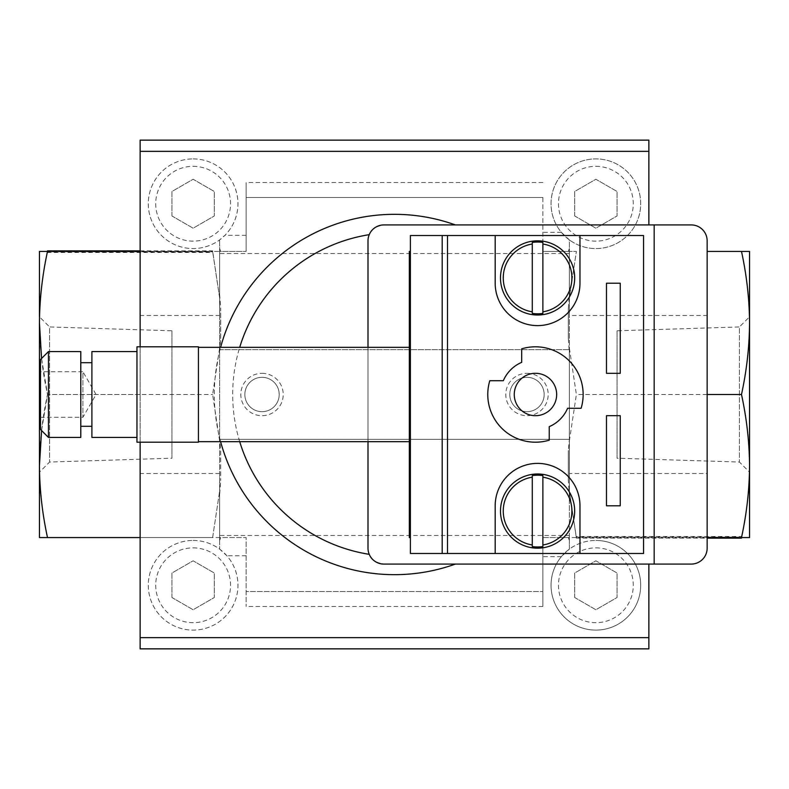 <?xml version="1.0" encoding="UTF-8"?>
<svg xmlns="http://www.w3.org/2000/svg" width="789" height="789" viewBox="0 0 789 789"><rect width="100%" height="100%" fill="white"/><g stroke="black" fill="none" stroke-linecap="round" stroke-linejoin="round"><path stroke-width="0.59" stroke-dasharray="3.94 2.96" d="M409.333 347.338L409.333 441.662L409.333 347.338M198.424 347.338L198.424 441.662L198.424 347.338M40.505 417.282L82.904 417.282L96.061 394.5L82.904 371.718L82.904 417.282L82.904 371.718L40.505 371.718L40.505 417.282L40.505 371.718M40.505 429.472L40.505 359.528M48.454 437.422L48.454 351.578M80.784 437.422L80.784 351.578M80.784 362.703L80.784 426.297L80.784 362.703M91.909 362.703L91.909 426.297L91.909 362.703M91.909 437.422L91.909 351.578M136.961 351.578L136.961 437.422L136.961 351.578M136.961 442.195L136.961 346.805M198.424 442.195L198.424 346.805M410.398 251.425L409.333 251.425L409.333 537.575L410.398 537.575L410.398 251.425L410.398 537.575M526.983 377.32A17.18 17.18 0 0 1 541.856 403.09A17.18 17.18 0 0 1 512.1 403.09A17.18 17.18 0 0 1 526.983 377.32A17.18 17.18 0 0 1 541.856 403.09A17.18 17.18 0 0 1 512.1 403.09A17.18 17.18 0 0 1 526.983 377.32M262.017 377.32A17.18 17.18 0 0 1 276.9 403.09A17.18 17.18 0 0 1 247.144 403.09A17.18 17.18 0 0 1 262.017 377.32A17.18 17.18 0 0 1 276.9 403.09A17.18 17.18 0 0 1 247.144 403.09A17.18 17.18 0 0 1 262.017 377.32M171.933 330.788L171.933 458.212L171.933 330.788L49.599 326.962L49.599 462.038L49.599 326.962L39.45 316.823L39.45 472.177L49.599 462.038L171.933 458.212M617.067 330.788L617.067 458.212L617.067 330.788L739.401 326.962L739.401 462.038L739.401 326.962L749.55 316.823L749.55 472.177L739.401 462.038L617.067 458.212M526.983 373.305A21.195 21.195 0 0 1 545.337 405.102A21.195 21.195 0 0 1 508.629 405.102A21.195 21.195 0 0 1 526.983 373.305M262.017 373.305A21.195 21.195 0 0 1 280.371 405.102A21.195 21.195 0 0 1 243.663 405.102A21.195 21.195 0 0 1 262.017 373.305M171.933 215.969L171.933 191.49L193.127 179.251L214.322 191.49L214.322 215.969L193.127 228.199L171.933 215.969L171.933 191.49L193.127 179.251L214.322 191.49L214.322 215.969L193.127 228.199L171.933 215.969M574.678 215.969L574.678 191.49L595.873 179.251L617.067 191.49L617.067 215.969L595.873 228.199L574.678 215.969L574.678 191.49L595.873 179.251L617.067 191.49L617.067 215.969L595.873 228.199L574.678 215.969M171.933 597.51L171.933 573.031L193.127 560.801L214.322 573.031L214.322 597.51L193.127 609.749L171.933 597.51L171.933 573.031L193.127 560.801L214.322 573.031L214.322 597.51L193.127 609.749L171.933 597.51M707.151 537.575L568.336 537.575L569.372 537.575L569.372 540.495L569.372 494.782L568.317 480.531L568.317 450.489L569.372 439.345L219.628 439.345L219.628 349.655L569.372 349.655L219.628 349.655L219.628 439.345L220.683 450.489L220.683 480.531L220.683 450.489M569.372 439.345L569.372 349.655L569.372 439.345M574.678 597.51L574.678 573.031L595.873 560.801L617.067 573.031L617.067 597.51L595.873 609.749L574.678 597.51L574.678 573.031L595.873 560.801L617.067 573.031L617.067 597.51L595.873 609.749L574.678 597.51M140.136 250.853L212.616 250.853L219.628 297.838L219.628 348.087L219.628 297.838L212.626 251.425L219.628 251.425L219.628 248.505L219.628 251.425L220.664 251.425L212.852 251.425L212.616 250.853M39.45 466.043L39.45 537.575L47.508 537.575C42.32 513.738 39.628 489.89 39.45 466.043L39.45 466.033C39.628 442.195 42.32 418.348 47.508 394.5C42.32 370.652 39.628 346.805 39.45 322.957C39.618 299.465 42.231 275.972 47.281 252.48L47.518 251.918L212.616 251.918M47.518 251.918L47.518 250.853M47.281 252.48L212.852 252.48M219.628 348.087L212.626 394.5L219.628 440.913L219.628 491.162L219.628 440.913M41.57 358.462L47.508 394.5L212.626 394.5M220.683 338.511L220.683 308.469L220.683 338.511L219.914 349.655M749.55 322.957L749.55 251.425L741.492 251.425C746.68 275.262 749.372 299.11 749.55 322.957C749.372 346.805 746.68 370.652 741.492 394.5C746.68 418.348 749.372 442.195 749.55 466.043L749.55 466.033C749.382 489.535 746.769 513.028 741.719 536.52L576.148 536.52L569.372 491.162L569.372 440.913L569.372 491.162L576.374 537.575M741.492 537.575L576.148 537.575L576.384 538.147L707.151 538.147M576.384 538.147L576.384 537.082L741.482 537.082L741.482 538.147M576.384 537.082L576.148 536.52M741.719 536.52L741.482 537.082M569.372 440.913L576.374 394.5L569.372 348.087L569.372 297.838L569.372 348.087M741.492 394.5L576.374 394.5M569.086 349.655L568.317 338.511L568.317 308.469L569.372 294.218L569.372 248.505L569.372 251.425L568.327 251.425L576.374 251.425L542.881 251.425L542.881 242.42L542.881 251.425L569.372 251.425L569.372 297.838L576.374 251.425L569.372 297.838L569.372 315.482L707.151 315.482L707.151 473.518L569.372 473.518L569.372 549.105L561.364 556.659A44.835 44.835 0 0 0 575.911 625.411A44.835 44.835 0 0 0 639.514 595.527A44.835 44.835 0 0 0 595.873 540.445A44.835 44.835 0 0 1 634.701 607.688A44.835 44.835 0 0 1 557.044 607.688A44.835 44.835 0 0 1 595.873 540.445A44.835 44.835 0 0 0 569.372 549.105L569.372 537.575L576.148 537.575M568.317 338.511L568.317 308.469M569.086 439.345L219.914 439.345M568.317 480.531L568.317 450.489M741.492 251.425L707.151 251.425M39.45 322.957L39.45 251.425L47.281 251.425M47.508 251.425L212.852 251.425M569.372 253.535L219.628 253.535L219.628 294.218L219.628 251.425L219.628 315.482L140.136 315.482L140.136 140.136L648.864 140.136L648.864 151.35L140.136 151.35M219.628 253.535L219.628 251.425L246.119 251.425L219.628 251.425L219.628 239.895L219.628 315.482M219.628 294.218L220.683 308.469M569.372 294.218L569.372 239.895A44.835 44.835 0 0 0 638.479 217.665A44.835 44.835 0 0 0 595.873 158.895A44.835 44.835 0 0 1 634.701 226.147A44.835 44.835 0 0 1 557.044 226.147A44.835 44.835 0 0 1 595.873 158.895A44.835 44.835 0 0 0 561.364 232.341L569.372 239.895L569.372 315.482M47.508 537.575L212.626 537.575L219.628 491.162L212.626 537.575L220.673 537.575L219.628 537.575L219.628 540.495L219.628 494.782L220.683 480.531M140.136 537.575L219.628 537.575L219.628 549.105L219.628 473.518L219.628 537.575L246.119 537.575L246.119 606.475L246.119 591.523L542.881 591.523L246.119 591.523L246.119 537.575L219.628 537.575L219.628 494.782M741.719 537.575L749.55 537.575L749.55 466.043M569.372 473.518L569.372 494.782M140.136 251.425L212.626 251.425M193.127 158.895A44.835 44.835 0 0 1 231.956 226.147A44.835 44.835 0 0 1 154.299 226.147A44.835 44.835 0 0 1 193.127 158.895A44.835 44.835 0 0 0 150.521 217.665A44.835 44.835 0 0 0 219.628 239.895L224.944 235.309A44.835 44.835 0 0 0 193.127 158.895M542.881 197.477L246.119 197.477L542.881 197.477L542.881 241.197L542.881 197.477M246.119 251.425L246.119 182.525L246.119 251.425M569.372 537.575L542.881 537.575L542.881 544.982L542.881 537.575L569.372 537.575M542.881 606.475L542.881 547.803L542.881 606.475L246.119 606.475M193.127 540.445A44.835 44.835 0 0 1 231.956 607.688A44.835 44.835 0 0 1 154.299 607.688A44.835 44.835 0 0 1 193.127 540.445A44.835 44.835 0 0 0 149.575 595.912A44.835 44.835 0 0 0 213.799 625.056A44.835 44.835 0 0 0 226.867 555.752L219.628 549.105A44.835 44.835 0 0 0 193.127 540.445M219.628 473.518L140.136 473.518L140.136 394.5L47.508 394.5L41.57 430.538M535.465 415.695A21.195 21.195 0 0 0 553.819 383.898A21.195 21.195 0 0 0 517.101 383.898A21.195 21.195 0 0 0 535.465 415.695M532.279 477.177L532.279 544.982M542.881 544.982L542.881 477.177M140.136 394.5L140.136 315.482M246.119 235.309L224.944 235.309M561.364 232.341L542.881 232.341M246.119 555.752L226.867 555.752M707.151 315.482L707.151 240.823A15.898 15.898 0 0 0 691.263 224.924L648.864 224.924L648.864 151.35M648.864 637.65L140.136 637.65L140.136 648.864L648.864 648.864L648.864 564.076L691.263 564.076A15.898 15.898 0 0 0 707.151 548.177L707.151 473.518M561.364 556.659L542.881 556.659M140.136 637.65L140.136 473.518M140.136 346.805L140.136 442.195M606.475 283.212L606.475 373.305L620.253 373.305L620.253 283.212L606.475 283.212M503.313 380.722L489.801 380.722A47.695 47.695 0 0 0 549.243 440.163L549.243 426.652A34.972 34.972 0 0 0 567.607 408.278L581.118 408.278A47.695 47.695 0 0 0 521.687 348.837L521.687 362.348A34.972 34.972 0 0 0 503.313 380.722M620.253 415.695L606.475 415.695L606.475 505.788L620.253 505.788L620.253 415.695M532.279 244.018L532.279 311.823M542.881 311.823L542.881 244.018M648.864 564.076L383.898 564.076C375.327 562.547 370.445 559.302 369.242 554.332A15.898 15.898 0 0 1 367.999 548.177L367.999 240.823A15.898 15.898 0 0 1 369.242 234.668C370.495 229.658 375.377 226.413 383.898 224.924L648.864 224.924M239.708 441.662A161.814 161.814 0 0 1 239.708 347.338M220.604 441.662A180.178 180.178 0 0 1 220.604 347.338M579.974 553.474L579.974 505.788A42.399 42.399 0 0 0 537.575 463.39A42.399 42.399 0 0 0 495.186 505.788L495.186 553.474M495.186 235.526L495.186 283.212A42.399 42.399 0 0 0 537.575 325.61A42.399 42.399 0 0 0 579.974 283.212L579.974 235.526M367.999 347.338L367.999 441.662M654.16 564.076L654.16 224.924M643.568 553.474L643.568 235.526L410.398 235.526L410.398 553.474L643.568 553.474M193.127 166.311A37.408 37.408 0 0 1 225.526 222.429A37.408 37.408 0 0 1 160.729 222.429A37.408 37.408 0 0 1 193.127 166.311M595.873 166.311A37.408 37.408 0 0 1 628.271 222.429A37.408 37.408 0 0 1 563.474 222.429A37.408 37.408 0 0 1 595.873 166.311M569.372 535.465L219.628 535.465M193.127 547.862A37.408 37.408 0 0 1 225.526 603.979A37.408 37.408 0 0 1 160.729 603.979A37.408 37.408 0 0 1 193.127 547.862M595.873 547.862A37.408 37.408 0 0 1 628.271 603.979A37.408 37.408 0 0 1 563.474 603.979A37.408 37.408 0 0 1 595.873 547.862M542.881 182.525L246.119 182.525M220.683 251.415L219.628 248.505M568.317 251.415L569.372 248.505M220.683 537.585L219.628 540.495M568.317 537.585L569.372 540.495"/><path stroke-width="1.18" d="M198.424 347.338L409.333 347.338M48.454 351.578L40.505 359.528L40.505 429.472L48.454 437.422L80.784 437.422L80.784 351.578L48.454 351.578L48.454 437.422M80.784 362.703L91.909 362.703M136.961 351.578L91.909 351.578L91.909 437.422L136.961 437.422M136.961 346.805L136.961 442.195L198.424 442.195L198.424 346.805L136.961 346.805M410.398 251.425L409.333 251.425L409.333 537.575L410.398 537.575M39.45 316.823L39.45 251.425L47.508 251.425L47.518 250.853L140.136 250.853M140.136 251.425L47.508 251.425C42.32 275.262 39.628 299.11 39.45 322.957L39.45 472.177M749.55 316.823L749.55 472.177M707.151 538.147L741.482 538.147L741.492 537.575C746.68 513.738 749.372 489.89 749.55 466.043L749.55 537.575L707.151 537.575M41.57 430.538L39.45 466.043L39.45 537.575L140.136 537.575M741.492 251.425L749.55 251.425L749.55 322.957C749.372 299.11 746.68 275.262 741.492 251.425L707.151 251.425M556.659 394.5A21.195 21.195 0 0 0 535.465 373.305A21.195 21.195 0 0 0 514.26 394.5A21.195 21.195 0 0 0 535.465 415.695A21.195 21.195 0 0 0 556.659 394.5M749.55 466.043C749.372 442.195 746.68 418.348 741.492 394.5C746.68 370.652 749.372 346.805 749.55 322.957M532.279 313.411L532.279 311.823L532.279 313.411A35.89 35.89 0 0 0 542.881 313.411L542.881 242.42A35.89 35.89 0 0 0 532.279 242.42L532.279 311.823A34.312 34.312 0 0 1 532.279 244.018L532.279 242.42M532.279 546.58L532.279 544.982L532.279 546.58A35.89 35.89 0 0 0 542.881 546.58L542.881 475.589A35.89 35.89 0 0 0 532.279 475.589L532.279 544.982A34.312 34.312 0 0 1 532.279 477.177L532.279 475.589M39.45 466.043C39.628 489.89 42.32 513.738 47.508 537.575M39.45 322.957L41.57 358.462M542.881 475.589L542.881 477.177A34.312 34.312 0 0 1 542.881 544.982L542.881 546.58M648.864 224.924L648.864 140.136L140.136 140.136L140.136 346.805M741.492 394.5L707.151 394.5M707.151 548.177L707.151 240.823A15.898 15.898 0 0 0 691.263 224.924L654.16 224.924L654.16 564.076L691.263 564.076A15.898 15.898 0 0 0 707.151 548.177M648.864 564.076L648.864 648.864L140.136 648.864L140.136 442.195M542.881 242.42L542.881 244.018A34.312 34.312 0 0 1 542.881 311.823L542.881 313.411M537.575 473.992A37.093 37.093 0 0 1 569.707 529.626A37.093 37.093 0 0 1 505.453 529.626A37.093 37.093 0 0 1 537.575 473.992M369.242 554.332A161.814 161.814 0 0 1 239.708 441.662M239.708 347.338A161.814 161.814 0 0 1 369.242 234.668M455.381 564.076A180.178 180.178 0 0 1 220.604 441.662M220.604 347.338A180.178 180.178 0 0 1 455.381 224.924M606.475 373.305L620.253 373.305L620.253 283.212L606.475 283.212L606.475 373.305M495.186 553.474L495.186 505.788A42.399 42.399 0 0 1 537.575 463.39A42.399 42.399 0 0 1 579.974 505.788L579.974 553.474L442.195 553.474L442.195 235.526L410.398 235.526L410.398 553.474L442.195 553.474M549.243 440.163A47.695 47.695 0 0 1 489.801 380.722L503.313 380.722A34.972 34.972 0 0 1 521.687 362.348L521.687 348.837A47.695 47.695 0 0 1 581.118 408.278L567.607 408.278A34.972 34.972 0 0 1 549.243 426.652L549.243 440.163M606.475 415.695L606.475 505.788L620.253 505.788L620.253 415.695L606.475 415.695M537.575 240.823A37.093 37.093 0 0 1 569.707 296.467A37.093 37.093 0 0 1 505.453 296.467A37.093 37.093 0 0 1 537.575 240.823M579.974 553.474L643.568 553.474L643.568 235.526L579.974 235.526L579.974 283.212A42.399 42.399 0 0 1 537.575 325.61A42.399 42.399 0 0 1 495.186 283.212L495.186 235.526L442.195 235.526M367.999 441.662L367.999 548.177A15.898 15.898 0 0 0 383.898 564.076L654.16 564.076M654.16 224.924L383.898 224.924A15.898 15.898 0 0 0 367.999 240.823L367.999 347.338M447.491 553.474L447.491 235.526M579.974 235.526L495.186 235.526M648.864 637.65L140.136 637.65M648.864 151.35L140.136 151.35M198.424 441.662L409.333 441.662M80.784 426.297L91.909 426.297"/></g></svg>
